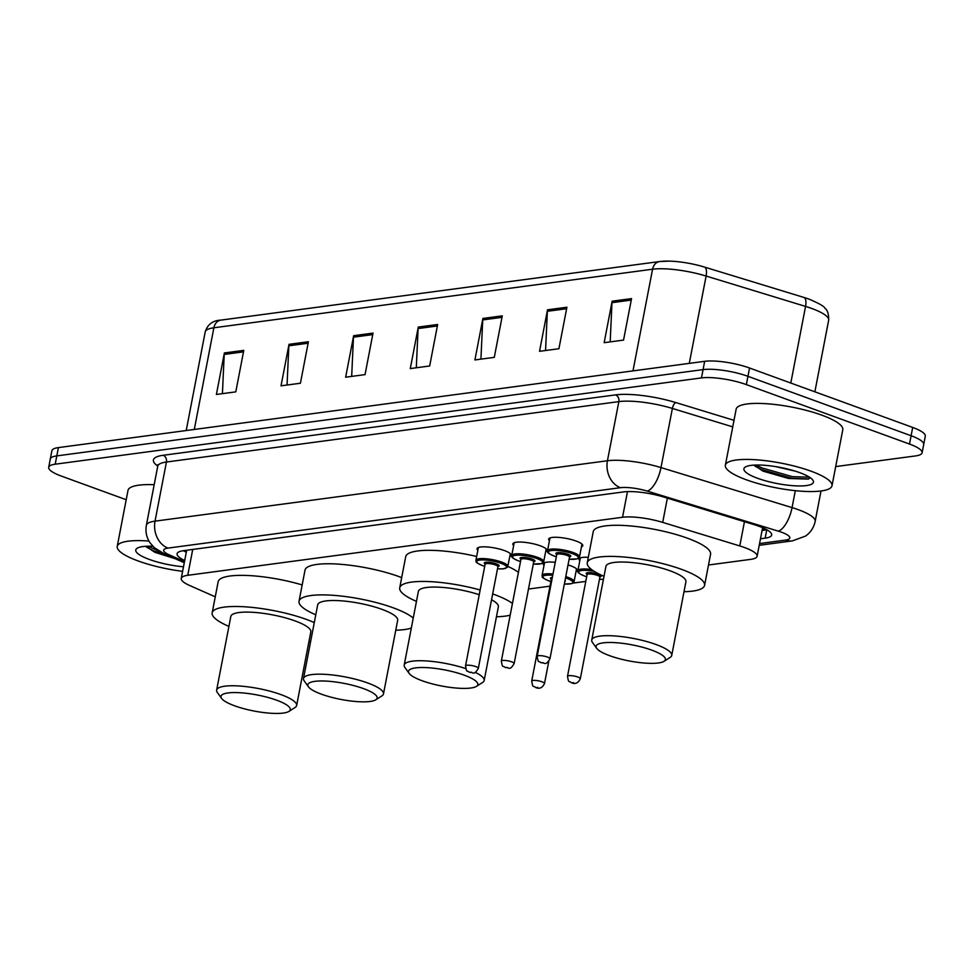 <?xml version="1.0" encoding="UTF-8"?>
<svg xmlns="http://www.w3.org/2000/svg" width="974" height="974" viewBox="0 0 974 974"><rect width="100%" height="100%" fill="white"/><g stroke="black" fill="none" stroke-linecap="round" stroke-linejoin="round"><path stroke-width="1.46" d="M477.844 550.261A17.374 4.03 10.9 0 1 477.053 548.679A17.374 4.03 10.9 0 1 486.866 546.938A17.374 4.03 10.9 0 1 504.447 550.578A17.374 4.03 10.9 0 1 511.18 555.253A17.374 4.03 10.9 0 1 509.84 556.422M513.651 545.477A17.374 4.03 10.9 0 1 512.848 543.894A17.374 4.03 10.9 0 1 522.673 542.153A17.374 4.03 10.9 0 1 540.253 545.805A17.374 4.03 10.9 0 1 546.974 550.468A17.374 4.03 10.9 0 1 545.647 551.637M549.458 540.692A17.374 4.03 10.9 0 1 548.654 539.121A17.374 4.03 10.9 0 1 558.479 537.38A17.374 4.03 10.9 0 1 576.06 541.02A17.374 4.03 10.9 0 1 582.781 545.683A17.374 4.03 10.9 0 1 581.454 546.864M579.822 560.671A17.374 4.03 10.9 0 1 579.019 559.088A17.374 4.03 10.9 0 1 588.308 557.311M544.016 565.456A17.374 4.03 10.9 0 1 543.212 563.873A17.374 4.03 10.9 0 1 555.241 562.327M568.025 564.908A17.374 4.03 10.9 0 1 570.618 565.772A17.374 4.03 10.9 0 1 577.338 570.435A17.374 4.03 10.9 0 1 576.011 571.616M708.5 565.005L750.613 559.38A32.58 7.549 -169.1 0 0 757.115 556.251A32.58 7.549 -169.1 0 0 739.79 545.939L662.697 522.393A32.58 7.549 -169.1 0 0 622.532 517.267L187.751 575.305A32.58 7.549 -169.1 0 0 181.249 578.434A32.58 7.549 -169.1 0 0 189.723 585.532L215.254 596.806M528.492 589.039L549.981 586.165M564.299 584.254L565.395 584.108M573.016 583.097L585.788 581.393M599.412 579.567L601.202 579.335M126.206 499.723L61.301 476.067A32.58 7.549 10.9 0 1 48.7 467.325A32.58 7.549 10.9 0 1 55.201 464.196L701.475 377.912A32.58 7.549 10.9 0 1 746.352 384.608L909.497 444.047A32.58 7.549 10.9 0 1 922.098 452.8A32.58 7.549 10.9 0 1 915.597 455.917L835.692 466.583M922.098 452.8L925.3 436.194A32.58 7.549 10.9 0 0 912.699 427.44L749.542 368.014A32.58 7.549 10.9 0 0 704.665 361.317L58.403 447.602A32.58 7.549 10.9 0 0 51.902 450.719L50.295 459.022A32.58 7.549 10.9 0 1 56.796 455.893L703.07 369.609A32.58 7.549 10.9 0 1 747.947 376.317L911.092 435.743A32.58 7.549 10.9 0 1 923.705 444.497A32.58 7.549 10.9 0 0 911.092 435.743L747.947 376.317A32.58 7.549 10.9 0 0 703.07 369.609L56.796 455.893A32.58 7.549 10.9 0 0 50.295 459.022L48.7 467.325M760.475 538.792L765.162 538.159A32.58 7.549 -169.1 0 0 771.664 535.043A32.58 7.549 -169.1 0 0 754.339 524.718L663.757 497.044A32.58 7.549 -169.1 0 0 623.591 491.919L183.587 550.663A32.58 7.549 -169.1 0 0 177.085 553.792A32.58 7.549 -169.1 0 0 184.707 560.5M766.988 529.832A32.58 7.549 10.9 0 1 766.757 529.868L762.082 530.489M186.302 552.209A32.58 7.549 10.9 0 1 183.368 550.7M660.603 261.482A35.624 8.255 10.9 0 1 669.564 261.117A35.624 8.255 10.9 0 1 704.506 267.083L803.964 297.46A35.624 8.255 10.9 0 1 809.382 299.274C819.134 303.45 824.296 306.42 824.868 308.174C827.51 310.036 828.777 314.042 828.667 320.178A43.44 10.069 -169.1 0 0 805.559 306.42L706.113 276.044A43.44 10.069 -169.1 0 0 652.568 269.214L213.878 327.775A10.86 8.681 -97.6 0 1 220.94 320.105L659.629 261.543A10.86 8.681 82.4 0 0 652.568 269.214L632.99 370.887M566.917 307.224L558.918 348.729L539.535 351.31L547.522 309.817L566.917 307.224M631.542 298.604L623.543 340.096L604.16 342.69L612.147 301.185L631.542 298.604M373.03 333.108L365.043 374.613L345.648 377.206L353.647 335.701L373.03 333.108M308.405 341.74L300.418 383.245L281.023 385.826L289.022 344.333L308.405 341.74M243.78 350.372L235.793 391.865L216.398 394.458L224.385 352.953L243.78 350.372M502.28 315.856L494.293 357.361L474.91 359.942L482.897 318.449L502.28 315.856M437.655 324.488L429.668 365.981L410.285 368.574L418.272 327.069L437.655 324.488M416.3 367.77L418.102 328.555A8.693 6.952 -97.6 0 1 418.272 327.069M480.925 359.138L482.727 319.922A8.693 6.952 -97.6 0 1 482.897 318.449M222.425 393.654L224.215 354.439A8.693 6.952 -97.6 0 1 224.385 352.953M287.05 385.022L288.84 345.807A8.693 6.952 -97.6 0 1 289.022 344.333M351.675 376.402L353.465 337.187A8.693 6.952 -97.6 0 1 353.647 335.701M610.187 341.886L611.976 302.671A8.693 6.952 -97.6 0 1 612.147 301.185M545.562 350.506L547.351 311.29A8.693 6.952 -97.6 0 1 547.522 309.817M182.613 571.348A54.3 12.589 10.9 0 1 138.235 560.987A54.3 12.589 10.9 0 1 117.221 546.414A54.3 12.589 10.9 0 1 148.949 541.045M145.93 546.292L154.866 552.331L175.04 558.65M183.489 566.783A35.417 8.206 10.9 0 1 149.472 559.49A35.417 8.206 10.9 0 1 137.139 548.252A35.417 8.206 10.9 0 1 152.845 546.268M117.221 546.414L128.008 490.385A54.3 12.589 10.9 0 1 154.196 484.699M146.709 547.254L153.137 550.675L170.694 556.726M148.011 546.219L159.626 551.515M276.64 700.196A35.295 8.182 10.9 0 1 288.937 711.397A35.295 8.182 10.9 0 1 234.637 705.809A35.295 8.182 10.9 0 1 221.609 698.431A35.295 8.182 10.9 0 1 237.266 692.599A35.295 8.182 10.9 0 1 276.64 700.196M221.609 698.431L217.372 692.538A40.725 9.436 10.9 0 1 216.642 690.116A40.725 9.436 10.9 0 1 239.665 686.025A40.725 9.436 10.9 0 1 280.877 694.572A40.725 9.436 10.9 0 1 296.632 705.517A40.725 9.436 10.9 0 1 295.061 707.501L288.937 711.397M296.632 705.517L310.816 631.858A40.725 9.436 -169.1 0 0 295.061 620.913A40.725 9.436 -169.1 0 0 253.849 612.366A40.725 9.436 -169.1 0 0 230.826 616.457L216.642 690.116M228.914 626.392A59.731 13.843 10.9 0 1 212.174 612.853A59.731 13.843 10.9 0 1 245.923 606.875A59.731 13.843 10.9 0 1 306.372 619.403A59.731 13.843 10.9 0 1 314.273 622.581M310.584 641.744A59.731 13.843 10.9 0 1 308.904 641.793M212.174 612.853L218.164 581.734A59.731 13.843 10.9 0 1 302.171 584.936M363.509 688.606A35.295 8.182 10.9 0 1 375.794 699.795A35.295 8.182 10.9 0 1 321.493 694.206A35.295 8.182 10.9 0 1 308.466 686.84A35.295 8.182 10.9 0 1 324.123 681.009A35.295 8.182 10.9 0 1 363.509 688.606M308.466 686.84L304.229 680.948A40.725 9.436 10.9 0 1 303.511 678.513A40.725 9.436 10.9 0 1 326.521 674.434A40.725 9.436 10.9 0 1 367.734 682.981A40.725 9.436 10.9 0 1 383.488 693.914A40.725 9.436 10.9 0 1 381.918 695.899L375.794 699.795M383.488 693.914L397.672 620.255A40.725 9.436 -169.1 0 0 381.918 609.322A40.725 9.436 -169.1 0 0 340.705 600.775A40.725 9.436 -169.1 0 0 317.694 604.854L303.511 678.513M315.771 614.801A59.731 13.843 10.9 0 1 299.03 601.262A59.731 13.843 10.9 0 1 332.779 595.272A59.731 13.843 10.9 0 1 393.228 607.813A59.731 13.843 10.9 0 1 413.244 618.1M411.32 628.035A59.731 13.843 10.9 0 1 395.761 630.202M299.03 601.262L305.02 570.143A59.731 13.843 10.9 0 1 338.769 564.153A59.731 13.843 10.9 0 1 399.218 576.681A59.731 13.843 10.9 0 1 401.678 577.606M464.196 675.152A35.295 8.182 10.9 0 1 476.481 686.353A35.295 8.182 10.9 0 1 422.18 680.765A35.295 8.182 10.9 0 1 409.153 673.387A35.295 8.182 10.9 0 1 424.81 667.555A35.295 8.182 10.9 0 1 464.196 675.152M475.19 672.34A40.725 9.436 10.9 0 1 484.175 680.473A40.725 9.436 10.9 0 1 482.605 682.457L476.481 686.353M484.175 680.473L498.371 606.814A40.725 9.436 -169.1 0 0 491.541 599.765M492.674 593.921A59.731 13.843 10.9 0 1 493.915 594.371A59.731 13.843 10.9 0 1 512.446 603.454M510.193 615.166A59.731 13.843 10.9 0 1 496.448 616.761M478.38 547.51L475.921 560.293A16.29 3.774 10.9 0 1 485.125 558.662A16.29 3.774 10.9 0 1 501.61 562.083A16.29 3.774 10.9 0 1 507.917 566.454A59.731 13.843 10.9 0 1 518.436 572.335M479.245 594.712A40.725 9.436 -169.1 0 0 418.382 591.413L404.198 665.072A40.725 9.436 10.9 0 1 465.694 668.59M416.458 601.36A59.731 13.843 10.9 0 1 399.717 587.821A59.731 13.843 10.9 0 1 480.158 590M399.717 587.821L405.708 556.69A59.731 13.843 10.9 0 1 476.651 556.458M409.153 673.387L404.916 667.507A40.725 9.436 10.9 0 1 404.198 665.072M651.74 650.121A35.295 8.182 10.9 0 1 664.024 661.322A35.295 8.182 10.9 0 1 609.736 655.721A35.295 8.182 10.9 0 1 596.709 648.355A35.295 8.182 10.9 0 1 612.354 642.523A35.295 8.182 10.9 0 1 651.74 650.121M596.709 648.355L592.472 642.463A40.725 9.436 10.9 0 1 591.742 640.028A40.725 9.436 10.9 0 1 614.752 635.949A40.725 9.436 10.9 0 1 655.965 644.496A40.725 9.436 10.9 0 1 671.731 655.441A40.725 9.436 10.9 0 1 670.149 657.426L664.024 661.322M671.731 655.441L685.915 581.77A40.725 9.436 -169.1 0 0 670.149 570.837A40.725 9.436 -169.1 0 0 628.936 562.29A40.725 9.436 -169.1 0 0 605.925 566.369L591.742 640.028M604.014 576.316A59.731 13.843 10.9 0 1 587.261 562.777A59.731 13.843 10.9 0 1 621.022 556.787A59.731 13.843 10.9 0 1 681.459 569.327A59.731 13.843 10.9 0 1 704.579 585.374A59.731 13.843 10.9 0 1 683.991 591.717M587.261 562.777L593.251 531.658A59.731 13.843 10.9 0 1 627.013 525.668A59.731 13.843 10.9 0 1 687.461 538.208A59.731 13.843 10.9 0 1 710.57 554.243L704.579 585.374M811.001 471.173A54.3 12.589 10.9 0 1 832.003 485.758A54.3 12.589 10.9 0 1 801.322 491.2A54.3 12.589 10.9 0 1 746.364 479.805A54.3 12.589 10.9 0 1 725.362 465.219A54.3 12.589 10.9 0 1 756.043 459.777A54.3 12.589 10.9 0 1 811.001 471.173M725.362 465.219L736.149 409.19A54.3 12.589 10.9 0 1 766.83 403.747A54.3 12.589 10.9 0 1 821.788 415.143A54.3 12.589 10.9 0 1 842.79 429.729L832.003 485.758M775.548 466.595L795.003 471.075M754.071 465.109L762.995 471.136L788.611 478.478L808.25 479.098L810.331 477.759M757.614 478.295A35.417 8.206 10.9 0 1 745.28 467.057A35.417 8.206 10.9 0 1 799.751 472.67A35.417 8.206 10.9 0 1 812.827 480.072A35.417 8.206 10.9 0 1 797.122 485.916A35.417 8.206 10.9 0 1 757.614 478.295M754.85 466.059L761.278 469.48L792.069 478.307L808.7 478.952M756.141 465.024L761.595 467.824L792.386 476.651L809.467 477.187M192.73 549.446L187.751 575.305M627.475 491.614L622.532 517.267M667.36 498.152L662.697 522.393M744.453 521.699L739.79 545.939M759.562 543.565L785.494 540.095A21.72 5.028 -169.1 0 0 781.428 532.181A21.72 5.028 -169.1 0 0 778.287 531.134L647.223 491.103A21.72 5.028 -169.1 0 0 620.45 487.694L168.039 548.094A21.72 5.028 -169.1 0 0 169.354 554.912L184.5 561.596M168.039 548.094A21.72 17.374 -97.6 0 1 155.036 521.151L166.432 462.017A43.44 10.069 -169.1 0 0 157.751 466.181L146.368 525.315A43.44 10.069 10.9 0 1 155.036 521.151L607.447 460.751A43.44 10.069 10.9 0 1 660.993 467.581L792.057 507.612A43.44 10.069 10.9 0 1 798.351 509.706A43.44 10.069 10.9 0 1 815.165 521.37L821.009 490.981M795.32 490.677L792.057 507.612A21.72 8.827 107 0 1 778.287 531.134M157.776 466.096A48.87 11.323 10.9 0 1 163.182 455.284L615.592 394.884A48.87 11.323 10.9 0 1 675.822 402.566L733.994 420.33M55.201 464.196L58.403 447.602M909.497 444.047L912.699 427.44M746.352 384.608L749.542 368.014M701.475 377.912L704.665 361.317M647.223 491.103A21.72 8.827 107 0 0 660.993 467.581L672.389 408.447A43.44 10.069 -169.1 0 0 618.843 401.617L166.432 462.017A5.43 4.346 82.4 0 0 163.182 455.284M732.74 426.88L672.389 408.447A5.43 2.204 -73 0 1 675.822 402.566M620.45 487.694A21.72 17.374 -97.6 0 1 607.447 460.751L618.843 401.617A5.43 4.346 82.4 0 0 615.592 394.884M169.354 554.912A21.72 14.866 113.8 0 1 164.582 554.036L184.281 562.729M759.221 545.306L792.373 540.887A21.72 17.374 -97.6 0 1 785.494 540.095M766.757 529.868L765.162 538.159M704.506 267.083A10.86 4.42 107 0 1 706.113 276.044L689.288 363.363M194.301 429.449L213.878 327.775A43.44 10.069 -169.1 0 0 205.197 331.951C207.547 324.427 212.795 320.483 220.94 320.105M803.964 297.46A10.86 4.42 107 0 1 805.559 306.42L790.803 383.038M437.375 325.973L418.102 328.555M372.75 334.606L353.465 337.187M308.113 343.238L288.84 345.807M243.488 351.87L224.215 354.439M502 317.354L482.727 319.922M566.625 308.721L547.351 311.29M631.249 300.089L611.976 302.671M550.87 581.539L548.666 580.796C539.085 576.486 543.249 576.925 542.08 575.488A16.29 3.774 10.9 0 1 553.001 574.003M565.772 576.596A16.29 3.774 10.9 0 1 567.769 577.278A16.29 3.774 10.9 0 1 574.076 581.648L576.535 568.865M564.348 584.01A15.207 3.519 -169.1 0 0 566.929 578.398A15.207 3.519 -169.1 0 0 565.517 577.911M552.745 575.305A15.207 3.519 -169.1 0 0 543.102 576.377A15.207 3.519 -169.1 0 0 548.837 580.808A15.207 3.519 -169.1 0 0 550.882 581.502M565.042 580.394A7.597 1.765 10.9 0 1 564.823 581.527M544.503 683.541C542.384 687.9 539.413 689.227 535.59 687.498C532.839 684.941 533.107 688.874 531.707 681.082A6.514 1.51 10.9 0 1 535.383 680.424A6.514 1.51 10.9 0 1 541.982 681.8A6.514 1.51 10.9 0 1 544.503 683.541L548.8 661.236M537.745 687.413L536.455 687.583L537.745 687.413M552.051 578.885A6.514 1.51 -169.1 0 0 551.284 579.408L551.406 579.189M551.296 579.25A7.597 1.765 10.9 0 1 552.343 577.399M594.201 571.336A15.207 3.519 -169.1 0 0 579.603 571.056A15.207 3.519 -169.1 0 0 584.631 576.036A15.207 3.519 -169.1 0 0 586.677 576.718L584.461 576.011C574.891 571.701 579.043 572.14 577.886 570.703A16.29 3.774 10.9 0 1 591.644 569.571M587.091 574.477A7.597 1.765 10.9 0 1 588.832 572.578A7.597 1.765 10.9 0 1 598.206 574.222A7.597 1.765 10.9 0 1 599.887 576.949M599.85 576.839L599.887 577.095A6.514 1.51 -169.1 0 0 597.366 575.342A6.514 1.51 -169.1 0 0 590.768 573.978A6.514 1.51 -169.1 0 0 587.091 574.636L587.212 574.404M580.309 678.768C578.179 683.127 575.22 684.442 571.397 682.725C568.646 680.169 568.901 684.089 567.501 676.297A6.514 1.51 10.9 0 1 571.19 675.652A6.514 1.51 10.9 0 1 577.777 677.015A6.514 1.51 10.9 0 1 580.309 678.768L599.887 577.095M573.552 682.64L572.262 682.811L573.552 682.64M599.485 579.189A15.207 3.519 -169.1 0 0 603.43 579.311M497.507 568.767A15.207 3.519 -169.1 0 0 500.758 563.203A15.207 3.519 -169.1 0 0 479.817 560.074A15.207 3.519 -169.1 0 0 482.666 565.626A15.207 3.519 -169.1 0 0 484.711 566.308L482.495 565.602C472.926 561.292 477.077 561.73 475.921 560.293M485.125 564.056A7.597 1.765 10.9 0 1 486.866 562.168A7.597 1.765 10.9 0 1 496.241 563.812A7.597 1.765 10.9 0 1 497.909 566.539M485.113 564.214L465.535 665.887A6.514 1.51 10.9 0 1 469.224 665.23A6.514 1.51 10.9 0 1 475.811 666.606A6.514 1.51 10.9 0 1 478.331 668.359L497.909 566.685A6.514 1.51 -169.1 0 0 495.389 564.932A6.514 1.51 -169.1 0 0 488.802 563.569A6.514 1.51 -169.1 0 0 485.113 564.214L485.247 563.995M470.296 672.401L471.586 672.218L470.296 672.401M514.187 542.725L511.715 555.509A16.29 3.774 10.9 0 1 520.932 553.877A16.29 3.774 10.9 0 1 537.417 557.298A16.29 3.774 10.9 0 1 543.711 561.669L541.495 563.642L533.314 564.031A15.207 3.519 -169.1 0 0 536.564 558.419A15.207 3.519 -169.1 0 0 515.623 555.302A15.207 3.519 -169.1 0 0 518.472 560.841A15.207 3.519 -169.1 0 0 520.518 561.523M520.932 559.283A7.597 1.765 10.9 0 1 522.673 557.384A7.597 1.765 10.9 0 1 532.048 559.027A7.597 1.765 10.9 0 1 533.715 561.755M520.92 559.441L501.342 661.115A6.514 1.51 10.9 0 1 505.019 660.457A6.514 1.51 10.9 0 1 511.618 661.821A6.514 1.51 10.9 0 1 514.138 663.574L533.715 561.901A6.514 1.51 -169.1 0 0 531.195 560.147A6.514 1.51 -169.1 0 0 524.596 558.784A6.514 1.51 -169.1 0 0 520.92 559.441L521.041 559.222M506.09 667.616L507.381 667.446L506.09 667.616M549.981 537.94L547.522 550.736A16.29 3.774 10.9 0 1 556.726 549.105A16.29 3.774 10.9 0 1 573.211 552.526A16.29 3.774 10.9 0 1 579.518 556.897L577.302 558.857L569.108 559.246M569.12 559.21A15.207 3.519 -169.1 0 0 572.371 553.646A15.207 3.519 -169.1 0 0 551.43 550.517A15.207 3.519 -169.1 0 0 554.279 556.057A15.207 3.519 -169.1 0 0 556.324 556.751L554.096 556.044C544.527 551.734 548.679 552.173 547.522 550.736M556.738 554.498A7.597 1.765 10.9 0 1 558.467 552.611A7.597 1.765 10.9 0 1 567.842 554.243A7.597 1.765 10.9 0 1 569.522 556.982M556.726 554.656L537.149 656.33A6.514 1.51 10.9 0 1 540.826 655.672A6.514 1.51 10.9 0 1 547.425 657.048A6.514 1.51 10.9 0 1 549.945 658.789L569.522 557.116A6.514 1.51 -169.1 0 0 567.002 555.375A6.514 1.51 -169.1 0 0 560.403 553.999A6.514 1.51 -169.1 0 0 556.726 554.656L556.848 554.437M541.897 662.831L543.188 662.661L541.897 662.831M762.325 529.199L765.089 528.833M186.679 550.261L181.249 578.434M762.618 527.689L757.115 556.251M157.751 466.181L157.642 464.805L158.092 465.341M146.368 525.315C145.272 531.609 146.477 537.404 149.972 542.725L154.342 547.705L164.582 554.036M792.373 540.887L805.461 536.114C810.611 532.486 813.85 527.567 815.165 521.37M669.564 261.117L659.629 261.543M828.667 320.178L814.873 391.804M205.197 331.951L186.217 430.532M531.707 681.082L551.284 579.408M542.08 575.488L544.551 562.704M564.336 584.047L571.884 583.609L574.076 581.648M567.501 676.297L587.091 574.636M577.886 570.703L580.346 557.919M599.473 579.213L603.417 579.372M510.376 553.67L507.612 567.172L503.473 568.84L497.507 568.804M478.331 668.359C473.668 676.26 473.133 671.756 469.431 672.316C466.68 669.747 466.936 673.679 465.535 665.887M520.506 561.56L518.302 560.817C508.72 556.519 512.884 556.945 511.715 555.509M514.138 663.574C509.475 671.476 508.927 666.971 505.238 667.531C502.487 664.974 502.742 668.894 501.342 661.115M543.711 561.669L546.183 548.886M549.945 658.789C545.27 666.691 544.734 662.186 541.033 662.746C538.281 660.189 538.549 664.11 537.149 656.33M579.518 556.897L581.977 544.101"/></g></svg>
